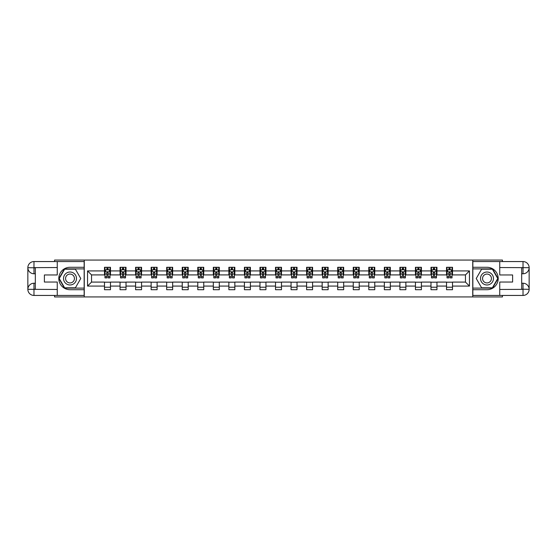 <?xml version="1.0" encoding="UTF-8"?>
<svg xmlns="http://www.w3.org/2000/svg" width="557" height="557" viewBox="0 0 557 557"><rect width="100%" height="100%" fill="white"/><g stroke="black" fill="none" stroke-linecap="round" stroke-linejoin="round"><path stroke-width="0.84" d="M54.558 295.44L54.558 296.937L502.442 296.937L502.442 295.44M502.442 261.56L502.442 260.063L472.74 260.063L472.74 296.937M472.74 260.063L54.558 260.063L54.558 261.56M84.26 296.937L84.26 260.063M452.507 270.925L452.507 267.29L446.533 267.29L446.533 270.925L436.96 270.925L436.96 267.29L430.986 267.29L430.986 270.925L421.412 270.925L421.412 267.29L415.438 267.29L415.438 270.925L405.865 270.925L405.865 267.29L399.891 267.29L399.891 270.925L390.318 270.925L390.318 267.29L384.344 267.29L384.344 270.925L374.77 270.925L374.77 267.29L368.797 267.29L368.797 270.925L359.223 270.925L359.223 267.29L353.249 267.29L353.249 270.925L343.676 270.925L343.676 267.29L337.702 267.29L337.702 270.925L328.129 270.925L328.129 267.29L322.155 267.29L322.155 270.925L312.581 270.925L312.581 267.29L306.608 267.29L306.608 270.925L297.034 270.925L297.034 267.29L291.06 267.29L291.06 270.925L281.487 270.925L281.487 267.29L275.513 267.29L275.513 270.925L265.94 270.925L265.94 267.29L259.966 267.29L259.966 270.925L250.392 270.925L250.392 267.29L244.419 267.29L244.419 270.925L234.845 270.925L234.845 267.29L228.871 267.29L228.871 270.925L219.298 270.925L219.298 267.29L213.324 267.29L213.324 270.925L203.751 270.925L203.751 267.29L197.777 267.29L197.777 270.925L188.203 270.925L188.203 267.29L182.23 267.29L182.23 270.925L172.656 270.925L172.656 267.29L166.682 267.29L166.682 270.925L157.109 270.925L157.109 267.29L151.135 267.29L151.135 270.925L141.562 270.925L141.562 267.29L135.588 267.29L135.588 270.925L126.014 270.925L126.014 267.29L120.04 267.29L120.04 270.925L110.467 270.925L110.467 267.29L104.493 267.29L104.493 270.925L87.546 270.925L87.546 286.075L91.536 282.086L104.493 282.086L104.493 289.71L110.467 289.71L110.467 282.086L120.04 282.086L120.04 289.71L126.014 289.71L126.014 282.086L135.588 282.086L135.588 289.71L141.562 289.71L141.562 282.086L151.135 282.086L151.135 289.71L157.109 289.71L157.109 282.086L166.682 282.086L166.682 289.71L172.656 289.71L172.656 282.086L182.23 282.086L182.23 289.71L188.203 289.71L188.203 282.086L197.777 282.086L197.777 289.71L203.751 289.71L203.751 282.086L213.324 282.086L213.324 289.71L219.298 289.71L219.298 282.086L228.871 282.086L228.871 289.71L234.845 289.71L234.845 282.086L244.419 282.086L244.419 289.71L250.392 289.71L250.392 282.086L259.966 282.086L259.966 289.71L265.94 289.71L265.94 282.086L275.513 282.086L275.513 289.71L281.487 289.71L281.487 282.086L291.06 282.086L291.06 289.71L297.034 289.71L297.034 282.086L306.608 282.086L306.608 289.71L312.581 289.71L312.581 282.086L322.155 282.086L322.155 289.71L328.129 289.71L328.129 282.086L337.702 282.086L337.702 289.71L343.676 289.71L343.676 282.086L353.249 282.086L353.249 289.71L359.223 289.71L359.223 282.086L368.797 282.086L368.797 289.71L374.77 289.71L374.77 282.086L384.344 282.086L384.344 289.71L390.318 289.71L390.318 282.086L399.891 282.086L399.891 289.71L405.865 289.71L405.865 282.086L415.438 282.086L415.438 289.71L421.412 289.71L421.412 282.086L430.986 282.086L430.986 289.71L436.96 289.71L436.96 282.086L446.533 282.086L446.533 289.71L452.507 289.71L452.507 282.086L465.464 282.086L465.464 274.914L452.507 274.914L452.507 270.925L469.454 270.925L469.454 286.075L452.507 286.075M446.533 286.075L436.96 286.075M430.986 286.075L421.412 286.075M415.438 286.075L405.865 286.075M399.891 286.075L390.318 286.075M384.344 286.075L374.77 286.075M368.797 286.075L359.223 286.075M353.249 286.075L343.676 286.075M337.702 286.075L328.129 286.075M322.155 286.075L312.581 286.075M306.608 286.075L297.034 286.075M291.06 286.075L281.487 286.075M275.513 286.075L265.94 286.075M259.966 286.075L250.392 286.075M244.419 286.075L234.845 286.075M228.871 286.075L219.298 286.075M213.324 286.075L203.751 286.075M197.777 286.075L188.203 286.075M182.23 286.075L172.656 286.075M166.682 286.075L157.109 286.075M151.135 286.075L141.562 286.075M135.588 286.075L126.014 286.075M120.04 286.075L110.467 286.075M104.493 286.075L87.546 286.075M446.533 270.925L446.533 274.914L436.96 274.914L436.96 270.925M430.986 270.925L430.986 274.914L421.412 274.914L421.412 270.925M415.438 270.925L415.438 274.914L405.865 274.914L405.865 270.925M399.891 270.925L399.891 274.914L390.318 274.914L390.318 270.925M384.344 270.925L384.344 274.914L374.77 274.914L374.77 270.925M368.797 270.925L368.797 274.914L359.223 274.914L359.223 270.925M353.249 270.925L353.249 274.914L343.676 274.914L343.676 270.925M337.702 270.925L337.702 274.914L328.129 274.914L328.129 270.925M322.155 270.925L322.155 274.914L312.581 274.914L312.581 270.925M306.608 270.925L306.608 274.914L297.034 274.914L297.034 270.925M291.06 270.925L291.06 274.914L281.487 274.914L281.487 270.925M275.513 270.925L275.513 274.914L265.94 274.914L265.94 270.925M259.966 270.925L259.966 274.914L250.392 274.914L250.392 270.925M244.419 270.925L244.419 274.914L234.845 274.914L234.845 270.925M228.871 270.925L228.871 274.914L219.298 274.914L219.298 270.925M213.324 270.925L213.324 274.914L203.751 274.914L203.751 270.925M197.777 270.925L197.777 274.914L188.203 274.914L188.203 270.925M182.23 270.925L182.23 274.914L172.656 274.914L172.656 270.925M166.682 270.925L166.682 274.914L157.109 274.914L157.109 270.925M151.135 270.925L151.135 274.914L141.562 274.914L141.562 270.925M135.588 270.925L135.588 274.914L126.014 274.914L126.014 270.925M120.04 270.925L120.04 274.914L110.467 274.914L110.467 270.925M104.493 270.925L104.493 274.914L91.536 274.914L87.546 270.925M91.536 274.914L91.536 282.086M469.454 286.075L465.464 282.086M465.464 274.914L469.454 270.925M104.493 269.783L104.988 269.783M106.881 269.783L108.079 269.783M109.973 269.783L110.467 269.783M104.493 274.81L104.988 274.81M106.881 274.81L108.079 274.81M109.973 274.81L110.467 274.81M104.493 282.19L110.467 282.19M104.493 287.217L110.467 287.217M120.04 282.19L126.014 282.19M120.04 287.217L126.014 287.217M120.04 269.783L120.535 269.783M122.429 269.783L123.626 269.783M125.52 269.783L126.014 269.783M120.04 274.81L120.535 274.81M122.429 274.81L123.626 274.81M125.52 274.81L126.014 274.81M135.588 282.19L141.562 282.19M135.588 287.217L141.562 287.217M135.588 269.783L136.082 269.783M137.976 269.783L139.173 269.783M141.067 269.783L141.562 269.783M135.588 274.81L136.082 274.81M137.976 274.81L139.173 274.81M141.067 274.81L141.562 274.81M151.135 282.19L157.109 282.19M151.135 287.217L157.109 287.217M151.135 269.783L151.629 269.783M153.523 269.783L154.721 269.783M156.614 269.783L157.109 269.783M151.135 274.81L151.629 274.81M153.523 274.81L154.721 274.81M156.614 274.81L157.109 274.81M166.682 282.19L172.656 282.19M166.682 287.217L172.656 287.217M166.682 269.783L167.177 269.783M169.07 269.783L170.268 269.783M172.162 269.783L172.656 269.783M166.682 274.81L167.177 274.81M169.07 274.81L170.268 274.81M172.162 274.81L172.656 274.81M182.23 282.19L188.203 282.19M182.23 287.217L188.203 287.217M182.23 269.783L182.724 269.783M184.618 269.783L185.815 269.783M187.709 269.783L188.203 269.783M182.23 274.81L182.724 274.81M184.618 274.81L185.815 274.81M187.709 274.81L188.203 274.81M197.777 282.19L203.751 282.19M197.777 287.217L203.751 287.217M197.777 269.783L198.271 269.783M200.165 269.783L201.362 269.783M203.256 269.783L203.751 269.783M197.777 274.81L198.271 274.81M200.165 274.81L201.362 274.81M203.256 274.81L203.751 274.81M213.324 282.19L219.298 282.19M213.324 287.217L219.298 287.217M213.324 269.783L213.818 269.783M215.712 269.783L216.91 269.783M218.804 269.783L219.298 269.783M213.324 274.81L213.818 274.81M215.712 274.81L216.91 274.81M218.804 274.81L219.298 274.81M228.871 282.19L234.845 282.19M228.871 287.217L234.845 287.217M228.871 269.783L229.366 269.783M231.259 269.783L232.457 269.783M234.351 269.783L234.845 269.783M228.871 274.81L229.366 274.81M231.259 274.81L232.457 274.81M234.351 274.81L234.845 274.81M244.419 282.19L250.392 282.19M244.419 287.217L250.392 287.217M244.419 269.783L244.913 269.783M246.807 269.783L248.004 269.783M249.898 269.783L250.392 269.783M244.419 274.81L244.913 274.81M246.807 274.81L248.004 274.81M249.898 274.81L250.392 274.81M259.966 282.19L265.94 282.19M259.966 287.217L265.94 287.217M259.966 269.783L260.46 269.783M262.354 269.783L263.552 269.783M265.445 269.783L265.94 269.783M259.966 274.81L260.46 274.81M262.354 274.81L263.552 274.81M265.445 274.81L265.94 274.81M275.513 282.19L281.487 282.19M275.513 287.217L281.487 287.217M275.513 269.783L276.007 269.783M277.901 269.783L279.099 269.783M280.993 269.783L281.487 269.783M275.513 274.81L276.007 274.81M277.901 274.81L279.099 274.81M280.993 274.81L281.487 274.81M291.06 282.19L297.034 282.19M291.06 287.217L297.034 287.217M291.06 269.783L291.555 269.783M293.448 269.783L294.646 269.783M296.54 269.783L297.034 269.783M291.06 274.81L291.555 274.81M293.448 274.81L294.646 274.81M296.54 274.81L297.034 274.81M306.608 282.19L312.581 282.19M306.608 287.217L312.581 287.217M306.608 269.783L307.102 269.783M308.996 269.783L310.193 269.783M312.087 269.783L312.581 269.783M306.608 274.81L307.102 274.81M308.996 274.81L310.193 274.81M312.087 274.81L312.581 274.81M322.155 282.19L328.129 282.19M322.155 287.217L328.129 287.217M322.155 269.783L322.649 269.783M324.543 269.783L325.741 269.783M327.634 269.783L328.129 269.783M322.155 274.81L322.649 274.81M324.543 274.81L325.741 274.81M327.634 274.81L328.129 274.81M337.702 282.19L343.676 282.19M337.702 287.217L343.676 287.217M337.702 269.783L338.196 269.783M340.09 269.783L341.288 269.783M343.182 269.783L343.676 269.783M337.702 274.81L338.196 274.81M340.09 274.81L341.288 274.81M343.182 274.81L343.676 274.81M353.249 282.19L359.223 282.19M353.249 287.217L359.223 287.217M353.249 269.783L353.744 269.783M355.638 269.783L356.835 269.783M358.729 269.783L359.223 269.783M353.249 274.81L353.744 274.81M355.638 274.81L356.835 274.81M358.729 274.81L359.223 274.81M368.797 282.19L374.77 282.19M368.797 287.217L374.77 287.217M368.797 269.783L369.291 269.783M371.185 269.783L372.382 269.783M374.276 269.783L374.77 269.783M368.797 274.81L369.291 274.81M371.185 274.81L372.382 274.81M374.276 274.81L374.77 274.81M384.344 282.19L390.318 282.19M384.344 287.217L390.318 287.217M384.344 269.783L384.838 269.783M386.732 269.783L387.93 269.783M389.823 269.783L390.318 269.783M384.344 274.81L384.838 274.81M386.732 274.81L387.93 274.81M389.823 274.81L390.318 274.81M399.891 282.19L405.865 282.19M399.891 287.217L405.865 287.217M399.891 269.783L400.386 269.783M402.279 269.783L403.477 269.783M405.371 269.783L405.865 269.783M399.891 274.81L400.386 274.81M402.279 274.81L403.477 274.81M405.371 274.81L405.865 274.81M415.438 282.19L421.412 282.19M415.438 287.217L421.412 287.217M415.438 269.783L415.933 269.783M417.827 269.783L419.024 269.783M420.918 269.783L421.412 269.783M415.438 274.81L415.933 274.81M417.827 274.81L419.024 274.81M420.918 274.81L421.412 274.81M430.986 282.19L436.96 282.19M430.986 287.217L436.96 287.217M430.986 269.783L431.48 269.783M433.374 269.783L434.571 269.783M436.465 269.783L436.96 269.783M430.986 274.81L431.48 274.81M433.374 274.81L434.571 274.81M436.465 274.81L436.96 274.81M446.533 282.19L452.507 282.19M446.533 287.217L452.507 287.217M446.533 269.783L447.027 269.783M448.921 269.783L450.119 269.783M452.012 269.783L452.507 269.783M446.533 274.81L447.027 274.81M448.921 274.81L450.119 274.81M452.012 274.81L452.507 274.81M108.079 268.585L106.881 268.585M109.973 276.655L108.079 276.655L108.079 277.901L109.973 277.901L109.973 271.823L108.977 269.832L105.983 269.832L104.988 271.823L104.988 277.901L106.881 277.901L106.881 276.655L104.988 276.655M104.988 271.823L104.988 267.29M109.973 271.823L109.973 267.29M106.881 269.832L106.881 267.29M108.079 267.29L108.079 269.832M108.079 276.655L108.079 272.568L106.881 272.568L106.881 276.655M73.246 272.888A6.475 6.475 0 0 0 64.396 275.262A6.475 6.475 0 0 0 66.77 284.112A6.475 6.475 0 0 0 75.62 281.738A6.475 6.475 0 0 0 73.246 272.888M72.222 274.657A4.435 4.435 0 0 0 66.165 276.286A4.435 4.435 0 0 0 67.787 282.343A4.435 4.435 0 0 0 73.851 280.714A4.435 4.435 0 0 0 72.222 274.657M75.39 287.816L64.626 287.816L59.244 278.5L64.626 269.184L75.39 269.184L80.765 278.5L75.39 287.816M490.23 272.888A6.475 6.475 0 0 0 481.38 275.262A6.475 6.475 0 0 0 483.755 284.112A6.475 6.475 0 0 0 492.604 281.738A6.475 6.475 0 0 0 490.23 272.888M489.213 274.657A4.435 4.435 0 0 0 483.149 276.286A4.435 4.435 0 0 0 484.778 282.343A4.435 4.435 0 0 0 490.835 280.714A4.435 4.435 0 0 0 489.213 274.657M492.374 287.816L481.61 287.816L476.235 278.5L481.61 269.184L492.374 269.184L497.756 278.5L492.374 287.816M35.328 273.766L33.977 273.766A6.127 6.127 0 0 1 27.85 267.687A6.127 6.127 0 0 1 33.977 261.56L84.156 261.56L84.156 267.29L70.008 267.29A11.21 11.21 0 0 0 58.798 278.5A11.21 11.21 0 0 0 70.008 289.71L84.156 289.71L84.156 295.44L33.977 295.44A6.127 6.127 0 0 1 27.85 289.313A6.127 6.127 0 0 1 33.977 283.235L35.328 283.235M84.156 289.71L84.156 267.29M57.253 261.56L57.253 274.963L44.393 274.963L44.393 282.037L57.253 282.037L57.253 295.44M33.977 273.766A6.127 6.127 0 0 1 27.85 267.687L33.977 267.785L33.977 273.766A6.127 6.127 0 0 1 27.85 267.687L27.85 289.313L57.253 289.466M33.977 289.466L33.977 295.44A6.127 6.127 0 0 1 27.85 289.313A6.127 6.127 0 0 1 33.977 283.235L33.977 289.215L35.328 289.215L35.328 267.785L33.977 267.785M84.156 268.885L64.452 268.885L58.903 278.5L64.452 288.115L84.156 288.115M521.672 283.235L523.023 283.235A6.127 6.127 0 0 1 529.15 289.313A6.127 6.127 0 0 1 523.023 295.44L472.844 295.44L472.844 289.71L486.992 289.71A11.21 11.21 0 0 0 498.202 278.5A11.21 11.21 0 0 0 486.992 267.29L472.844 267.29L472.844 261.56L523.023 261.56A6.127 6.127 0 0 1 529.15 267.687A6.127 6.127 0 0 1 523.023 273.766L521.672 273.766M472.844 267.29L472.844 289.71M499.747 295.44L499.747 282.037L512.607 282.037L512.607 274.963L499.747 274.963L499.747 261.56M523.023 283.235A6.127 6.127 0 0 1 529.15 289.313L523.023 289.215L523.023 283.235A6.127 6.127 0 0 1 529.15 289.313L529.15 267.687L499.747 267.534M523.023 267.534L523.023 261.56A6.127 6.127 0 0 1 529.15 267.687A6.127 6.127 0 0 1 523.023 273.766L523.023 267.785L521.672 267.785L521.672 289.215L523.023 289.215M472.844 288.115L492.548 288.115L498.097 278.5L492.548 268.885L472.844 268.885M123.626 268.585L122.429 268.585M125.52 276.655L123.626 276.655L123.626 277.901L125.52 277.901L125.52 271.823L124.524 269.832L121.53 269.832L120.535 271.823L120.535 277.901L122.429 277.901L122.429 276.655L120.535 276.655M120.535 271.823L120.535 267.29M125.52 271.823L125.52 267.29M122.429 269.832L122.429 267.29M123.626 267.29L123.626 269.832M123.626 276.655L123.626 272.568L122.429 272.568L122.429 276.655M139.173 268.585L137.976 268.585M141.067 276.655L139.173 276.655L139.173 277.901L141.067 277.901L141.067 271.823L140.072 269.832L137.078 269.832L136.082 271.823L136.082 277.901L137.976 277.901L137.976 276.655L136.082 276.655M136.082 271.823L136.082 267.29M141.067 271.823L141.067 267.29M137.976 269.832L137.976 267.29M139.173 267.29L139.173 269.832M139.173 276.655L139.173 272.568L137.976 272.568L137.976 276.655M154.721 268.585L153.523 268.585M156.614 276.655L154.721 276.655L154.721 277.901L156.614 277.901L156.614 271.823L155.619 269.832L152.625 269.832L151.629 271.823L151.629 277.901L153.523 277.901L153.523 276.655L151.629 276.655M151.629 271.823L151.629 267.29M156.614 271.823L156.614 267.29M153.523 269.832L153.523 267.29M154.721 267.29L154.721 269.832M154.721 276.655L154.721 272.568L153.523 272.568L153.523 276.655M170.268 268.585L169.07 268.585M172.162 276.655L170.268 276.655L170.268 277.901L172.162 277.901L172.162 271.823L171.166 269.832L168.172 269.832L167.177 271.823L167.177 277.901L169.07 277.901L169.07 276.655L167.177 276.655M167.177 271.823L167.177 267.29M172.162 271.823L172.162 267.29M169.07 269.832L169.07 267.29M170.268 267.29L170.268 269.832M170.268 276.655L170.268 272.568L169.07 272.568L169.07 276.655M185.815 268.585L184.618 268.585M187.709 276.655L185.815 276.655L185.815 277.901L187.709 277.901L187.709 271.823L186.713 269.832L183.719 269.832L182.724 271.823L182.724 277.901L184.618 277.901L184.618 276.655L182.724 276.655M182.724 271.823L182.724 267.29M187.709 271.823L187.709 267.29M184.618 269.832L184.618 267.29M185.815 267.29L185.815 269.832M185.815 276.655L185.815 272.568L184.618 272.568L184.618 276.655M201.362 268.585L200.165 268.585M203.256 276.655L201.362 276.655L201.362 277.901L203.256 277.901L203.256 271.823L202.261 269.832L199.267 269.832L198.271 271.823L198.271 277.901L200.165 277.901L200.165 276.655L198.271 276.655M198.271 271.823L198.271 267.29M203.256 271.823L203.256 267.29M200.165 269.832L200.165 267.29M201.362 267.29L201.362 269.832M201.362 276.655L201.362 272.568L200.165 272.568L200.165 276.655M216.91 268.585L215.712 268.585M218.804 276.655L216.91 276.655L216.91 277.901L218.804 277.901L218.804 271.823L217.808 269.832L214.814 269.832L213.818 271.823L213.818 277.901L215.712 277.901L215.712 276.655L213.818 276.655M213.818 271.823L213.818 267.29M218.804 271.823L218.804 267.29M215.712 269.832L215.712 267.29M216.91 267.29L216.91 269.832M216.91 276.655L216.91 272.568L215.712 272.568L215.712 276.655M232.457 268.585L231.259 268.585M234.351 276.655L232.457 276.655L232.457 277.901L234.351 277.901L234.351 271.823L233.355 269.832L230.361 269.832L229.366 271.823L229.366 277.901L231.259 277.901L231.259 276.655L229.366 276.655M229.366 271.823L229.366 267.29M234.351 271.823L234.351 267.29M231.259 269.832L231.259 267.29M232.457 267.29L232.457 269.832M232.457 276.655L232.457 272.568L231.259 272.568L231.259 276.655M248.004 268.585L246.807 268.585M249.898 276.655L248.004 276.655L248.004 277.901L249.898 277.901L249.898 271.823L248.902 269.832L245.909 269.832L244.913 271.823L244.913 277.901L246.807 277.901L246.807 276.655L244.913 276.655M244.913 271.823L244.913 267.29M249.898 271.823L249.898 267.29M246.807 269.832L246.807 267.29M248.004 267.29L248.004 269.832M248.004 276.655L248.004 272.568L246.807 272.568L246.807 276.655M263.552 268.585L262.354 268.585M265.445 276.655L263.552 276.655L263.552 277.901L265.445 277.901L265.445 271.823L264.45 269.832L261.456 269.832L260.46 271.823L260.46 277.901L262.354 277.901L262.354 276.655L260.46 276.655M260.46 271.823L260.46 267.29M265.445 271.823L265.445 267.29M262.354 269.832L262.354 267.29M263.552 267.29L263.552 269.832M263.552 276.655L263.552 272.568L262.354 272.568L262.354 276.655M279.099 268.585L277.901 268.585M280.993 276.655L279.099 276.655L279.099 277.901L280.993 277.901L280.993 271.823L279.997 269.832L277.003 269.832L276.007 271.823L276.007 277.901L277.901 277.901L277.901 276.655L276.007 276.655M276.007 271.823L276.007 267.29M280.993 271.823L280.993 267.29M277.901 269.832L277.901 267.29M279.099 267.29L279.099 269.832M279.099 276.655L279.099 272.568L277.901 272.568L277.901 276.655M294.646 268.585L293.448 268.585M296.54 276.655L294.646 276.655L294.646 277.901L296.54 277.901L296.54 271.823L295.544 269.832L292.55 269.832L291.555 271.823L291.555 277.901L293.448 277.901L293.448 276.655L291.555 276.655M291.555 271.823L291.555 267.29M296.54 271.823L296.54 267.29M293.448 269.832L293.448 267.29M294.646 267.29L294.646 269.832M294.646 276.655L294.646 272.568L293.448 272.568L293.448 276.655M310.193 268.585L308.996 268.585M312.087 276.655L310.193 276.655L310.193 277.901L312.087 277.901L312.087 271.823L311.091 269.832L308.098 269.832L307.102 271.823L307.102 277.901L308.996 277.901L308.996 276.655L307.102 276.655M307.102 271.823L307.102 267.29M312.087 271.823L312.087 267.29M308.996 269.832L308.996 267.29M310.193 267.29L310.193 269.832M310.193 276.655L310.193 272.568L308.996 272.568L308.996 276.655M325.741 268.585L324.543 268.585M327.634 276.655L325.741 276.655L325.741 277.901L327.634 277.901L327.634 271.823L326.639 269.832L323.645 269.832L322.649 271.823L322.649 277.901L324.543 277.901L324.543 276.655L322.649 276.655M322.649 271.823L322.649 267.29M327.634 271.823L327.634 267.29M324.543 269.832L324.543 267.29M325.741 267.29L325.741 269.832M325.741 276.655L325.741 272.568L324.543 272.568L324.543 276.655M341.288 268.585L340.09 268.585M343.182 276.655L341.288 276.655L341.288 277.901L343.182 277.901L343.182 271.823L342.186 269.832L339.192 269.832L338.196 271.823L338.196 277.901L340.09 277.901L340.09 276.655L338.196 276.655M338.196 271.823L338.196 267.29M343.182 271.823L343.182 267.29M340.09 269.832L340.09 267.29M341.288 267.29L341.288 269.832M341.288 276.655L341.288 272.568L340.09 272.568L340.09 276.655M356.835 268.585L355.638 268.585M358.729 276.655L356.835 276.655L356.835 277.901L358.729 277.901L358.729 271.823L357.733 269.832L354.739 269.832L353.744 271.823L353.744 277.901L355.638 277.901L355.638 276.655L353.744 276.655M353.744 271.823L353.744 267.29M358.729 271.823L358.729 267.29M355.638 269.832L355.638 267.29M356.835 267.29L356.835 269.832M356.835 276.655L356.835 272.568L355.638 272.568L355.638 276.655M372.382 268.585L371.185 268.585M374.276 276.655L372.382 276.655L372.382 277.901L374.276 277.901L374.276 271.823L373.281 269.832L370.287 269.832L369.291 271.823L369.291 277.901L371.185 277.901L371.185 276.655L369.291 276.655M369.291 271.823L369.291 267.29M374.276 271.823L374.276 267.29M371.185 269.832L371.185 267.29M372.382 267.29L372.382 269.832M372.382 276.655L372.382 272.568L371.185 272.568L371.185 276.655M387.93 268.585L386.732 268.585M389.823 276.655L387.93 276.655L387.93 277.901L389.823 277.901L389.823 271.823L388.828 269.832L385.834 269.832L384.838 271.823L384.838 277.901L386.732 277.901L386.732 276.655L384.838 276.655M384.838 271.823L384.838 267.29M389.823 271.823L389.823 267.29M386.732 269.832L386.732 267.29M387.93 267.29L387.93 269.832M387.93 276.655L387.93 272.568L386.732 272.568L386.732 276.655M403.477 268.585L402.279 268.585M405.371 276.655L403.477 276.655L403.477 277.901L405.371 277.901L405.371 271.823L404.375 269.832L401.381 269.832L400.386 271.823L400.386 277.901L402.279 277.901L402.279 276.655L400.386 276.655M400.386 271.823L400.386 267.29M405.371 271.823L405.371 267.29M402.279 269.832L402.279 267.29M403.477 267.29L403.477 269.832M403.477 276.655L403.477 272.568L402.279 272.568L402.279 276.655M419.024 268.585L417.827 268.585M420.918 276.655L419.024 276.655L419.024 277.901L420.918 277.901L420.918 271.823L419.922 269.832L416.928 269.832L415.933 271.823L415.933 277.901L417.827 277.901L417.827 276.655L415.933 276.655M415.933 271.823L415.933 267.29M420.918 271.823L420.918 267.29M417.827 269.832L417.827 267.29M419.024 267.29L419.024 269.832M419.024 276.655L419.024 272.568L417.827 272.568L417.827 276.655M434.571 268.585L433.374 268.585M436.465 276.655L434.571 276.655L434.571 277.901L436.465 277.901L436.465 271.823L435.47 269.832L432.476 269.832L431.48 271.823L431.48 277.901L433.374 277.901L433.374 276.655L431.48 276.655M431.48 271.823L431.48 267.29M436.465 271.823L436.465 267.29M433.374 269.832L433.374 267.29M434.571 267.29L434.571 269.832M434.571 276.655L434.571 272.568L433.374 272.568L433.374 276.655M450.119 268.585L448.921 268.585M452.012 276.655L450.119 276.655L450.119 277.901L452.012 277.901L452.012 271.823L451.017 269.832L448.023 269.832L447.027 271.823L447.027 277.901L448.921 277.901L448.921 276.655L447.027 276.655M447.027 271.823L447.027 267.29M452.012 271.823L452.012 267.29M448.921 269.832L448.921 267.29M450.119 267.29L450.119 269.832M450.119 276.655L450.119 272.568L448.921 272.568L448.921 276.655M109.945 271.774L105.015 271.774M104.988 269.95L105.927 269.95M109.033 269.95L109.973 269.95M106.881 273.981L104.988 273.981M109.973 273.981L108.079 273.981M108.079 269.219L106.881 269.219M57.253 267.534L33.838 267.645M27.85 289.313A6.127 6.127 0 0 1 33.977 283.235M27.85 267.687A6.127 6.127 0 0 1 33.977 261.56L33.977 267.534M499.747 289.466L523.162 289.355M529.15 267.687A6.127 6.127 0 0 1 523.023 273.766M529.15 289.313A6.127 6.127 0 0 1 523.023 295.44L523.023 289.466M125.492 271.774L120.563 271.774M120.535 269.95L121.475 269.95M124.58 269.95L125.52 269.95M122.429 273.981L120.535 273.981M125.52 273.981L123.626 273.981M123.626 269.219L122.429 269.219M141.039 271.774L136.11 271.774M136.082 269.95L137.022 269.95M140.127 269.95L141.067 269.95M137.976 273.981L136.082 273.981M141.067 273.981L139.173 273.981M139.173 269.219L137.976 269.219M156.587 271.774L151.657 271.774M151.629 269.95L152.569 269.95M155.675 269.95L156.614 269.95M153.523 273.981L151.629 273.981M156.614 273.981L154.721 273.981M154.721 269.219L153.523 269.219M172.134 271.774L167.204 271.774M167.177 269.95L168.117 269.95M171.222 269.95L172.162 269.95M169.07 273.981L167.177 273.981M172.162 273.981L170.268 273.981M170.268 269.219L169.07 269.219M187.681 271.774L182.752 271.774M182.724 269.95L183.664 269.95M186.769 269.95L187.709 269.95M184.618 273.981L182.724 273.981M187.709 273.981L185.815 273.981M185.815 269.219L184.618 269.219M203.228 271.774L198.299 271.774M198.271 269.95L199.211 269.95M202.316 269.95L203.256 269.95M200.165 273.981L198.271 273.981M203.256 273.981L201.362 273.981M201.362 269.219L200.165 269.219M218.776 271.774L213.846 271.774M213.818 269.95L214.758 269.95M217.864 269.95L218.804 269.95M215.712 273.981L213.818 273.981M218.804 273.981L216.91 273.981M216.91 269.219L215.712 269.219M234.323 271.774L229.393 271.774M229.366 269.95L230.306 269.95M233.411 269.95L234.351 269.95M231.259 273.981L229.366 273.981M234.351 273.981L232.457 273.981M232.457 269.219L231.259 269.219M249.87 271.774L244.941 271.774M244.913 269.95L245.853 269.95M248.958 269.95L249.898 269.95M246.807 273.981L244.913 273.981M249.898 273.981L248.004 273.981M248.004 269.219L246.807 269.219M265.417 271.774L260.488 271.774M260.46 269.95L261.4 269.95M264.505 269.95L265.445 269.95M262.354 273.981L260.46 273.981M265.445 273.981L263.552 273.981M263.552 269.219L262.354 269.219M280.965 271.774L276.035 271.774M276.007 269.95L276.947 269.95M280.053 269.95L280.993 269.95M277.901 273.981L276.007 273.981M280.993 273.981L279.099 273.981M279.099 269.219L277.901 269.219M296.512 271.774L291.583 271.774M291.555 269.95L292.495 269.95M295.6 269.95L296.54 269.95M293.448 273.981L291.555 273.981M296.54 273.981L294.646 273.981M294.646 269.219L293.448 269.219M312.059 271.774L307.13 271.774M307.102 269.95L308.042 269.95M311.147 269.95L312.087 269.95M308.996 273.981L307.102 273.981M312.087 273.981L310.193 273.981M310.193 269.219L308.996 269.219M327.607 271.774L322.677 271.774M322.649 269.95L323.589 269.95M326.694 269.95L327.634 269.95M324.543 273.981L322.649 273.981M327.634 273.981L325.741 273.981M325.741 269.219L324.543 269.219M343.154 271.774L338.224 271.774M338.196 269.95L339.136 269.95M342.242 269.95L343.182 269.95M340.09 273.981L338.196 273.981M343.182 273.981L341.288 273.981M341.288 269.219L340.09 269.219M358.701 271.774L353.772 271.774M353.744 269.95L354.684 269.95M357.789 269.95L358.729 269.95M355.638 273.981L353.744 273.981M358.729 273.981L356.835 273.981M356.835 269.219L355.638 269.219M374.248 271.774L369.319 271.774M369.291 269.95L370.231 269.95M373.336 269.95L374.276 269.95M371.185 273.981L369.291 273.981M374.276 273.981L372.382 273.981M372.382 269.219L371.185 269.219M389.796 271.774L384.866 271.774M384.838 269.95L385.778 269.95M388.883 269.95L389.823 269.95M386.732 273.981L384.838 273.981M389.823 273.981L387.93 273.981M387.93 269.219L386.732 269.219M405.343 271.774L400.413 271.774M400.386 269.95L401.325 269.95M404.431 269.95L405.371 269.95M402.279 273.981L400.386 273.981M405.371 273.981L403.477 273.981M403.477 269.219L402.279 269.219M420.89 271.774L415.961 271.774M415.933 269.95L416.873 269.95M419.978 269.95L420.918 269.95M417.827 273.981L415.933 273.981M420.918 273.981L419.024 273.981M419.024 269.219L417.827 269.219M436.437 271.774L431.508 271.774M431.48 269.95L432.42 269.95M435.525 269.95L436.465 269.95M433.374 273.981L431.48 273.981M436.465 273.981L434.571 273.981M434.571 269.219L433.374 269.219M451.985 271.774L447.055 271.774M447.027 269.95L447.967 269.95M451.073 269.95L452.012 269.95M448.921 273.981L447.027 273.981M452.012 273.981L450.119 273.981M450.119 269.219L448.921 269.219"/></g></svg>
